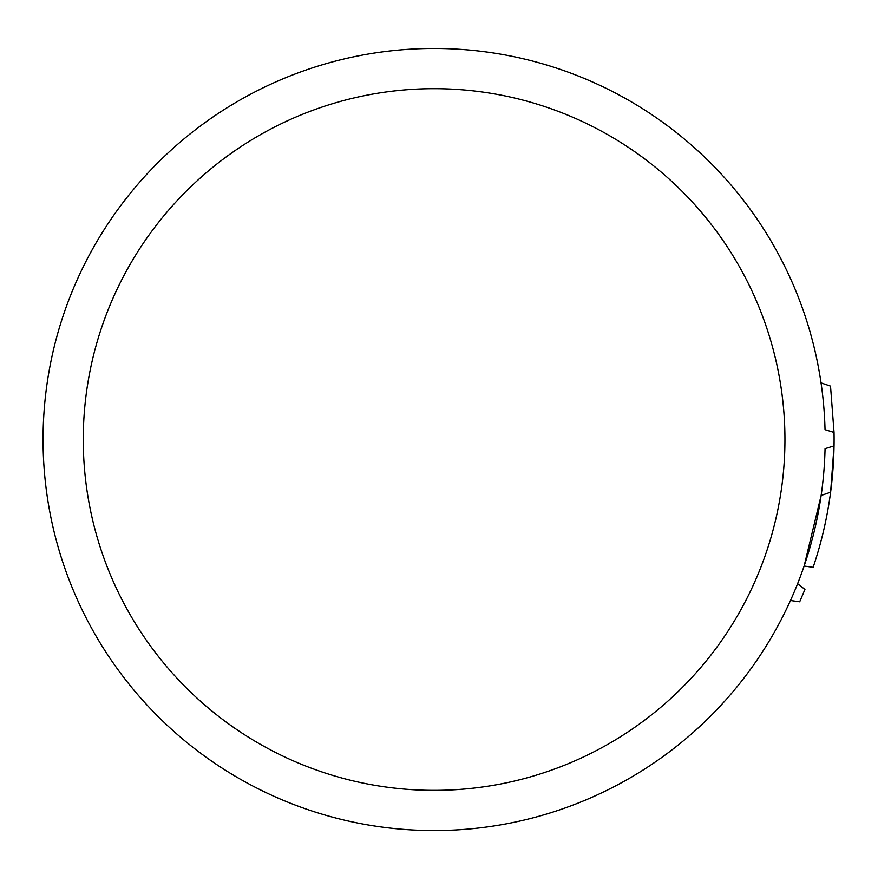 <?xml version="1.0" encoding="UTF-8"?>
<svg xmlns="http://www.w3.org/2000/svg" width="878" height="878" viewBox="0 0 878 878"><rect width="100%" height="100%" fill="white"/><g stroke="black" fill="none" stroke-linecap="round" stroke-linejoin="round"><path stroke-width="1.32" d="M821.04 382.896L830.522 386.111L834.034 432.448L825.035 429.671A391.061 391.061 0 0 0 249.187 94.945A391.061 391.061 0 0 0 209.798 759.843A391.061 391.061 0 0 0 821.139 495.455L804.127 566.047L813.138 567.309C827.339 525.231 834.33 481.583 834.089 436.355M434.105 790.354A350.838 350.838 0 0 0 784.943 439.516A350.838 350.838 0 0 0 434.105 88.678A350.838 350.838 0 0 0 83.267 439.516A350.838 350.838 0 0 0 434.105 790.354M821.139 495.455L830.61 492.229L834.045 445.881L825.057 448.68A391.061 391.061 0 0 1 821.139 495.455M834.034 432.448A399.995 399.995 0 0 1 834.045 445.881M797.608 583.705L804.939 589.434L799.693 601.803L790.485 600.519"/></g></svg>
